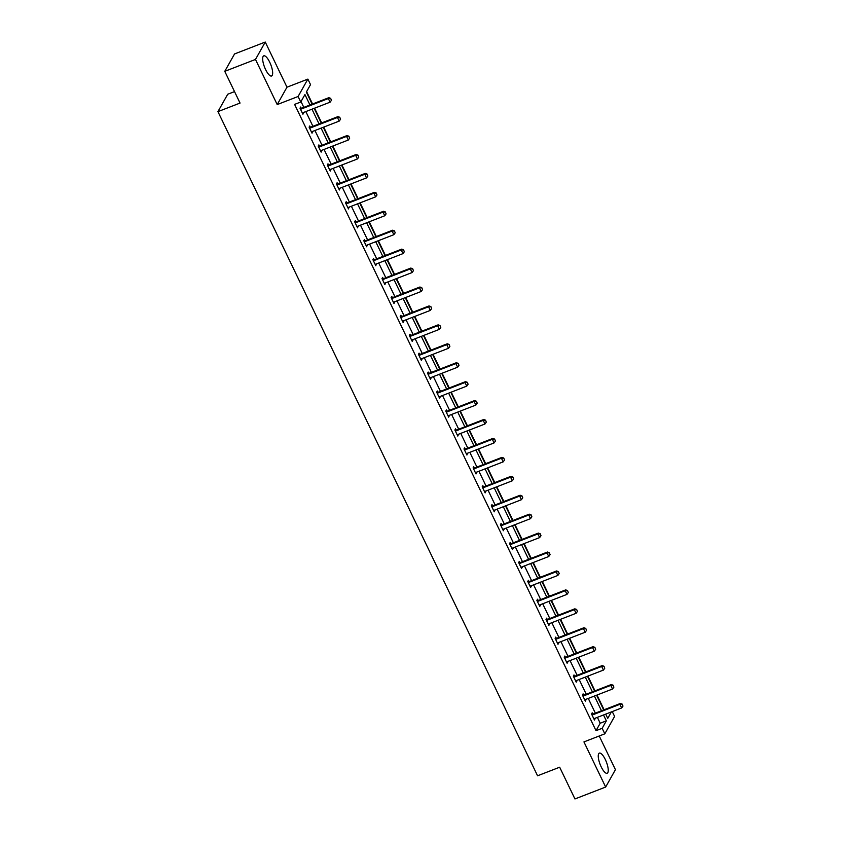 <?xml version="1.0" encoding="UTF-8"?>
<svg xmlns="http://www.w3.org/2000/svg" width="841" height="841" viewBox="0 0 841 841"><rect width="100%" height="100%" fill="white"/><g stroke="black" fill="none" stroke-linecap="round" stroke-linejoin="round"><path stroke-width="1.26" d="M601.189 766.855A10.807 3.353 -111.2 0 1 599.339 753.115A10.807 3.353 -111.2 0 1 605.31 759.528A10.807 3.353 -111.2 0 1 607.149 773.268A10.807 3.353 -111.2 0 1 601.189 766.855M265.609 69.582A10.807 3.353 -111.2 0 1 263.769 55.832A10.807 3.353 -111.2 0 1 269.73 62.245A10.807 3.353 -111.2 0 1 271.569 75.995A10.807 3.353 -111.2 0 1 265.609 69.582M612.259 711.591L614.592 716.427L604.816 733.825L583.938 741.909L605.657 787.05L574.95 798.95L559.675 767.213L537.567 775.78L217.935 111.632L240.042 103.065L224.768 71.338L234.544 53.95L265.262 42.05L255.485 59.438L277.204 104.578L298.092 96.494L307.869 79.107L310.529 84.626L306.334 92.079L312.148 104.147M224.768 71.338L255.485 59.438M605.657 787.05L615.433 769.662L599.223 735.991M277.204 104.578L286.981 87.191L265.262 42.05M286.981 87.191L307.869 79.107M604.101 709.772L597.005 695.034M594.986 690.839L587.901 676.111M585.872 671.906L578.787 657.178M576.768 652.973L569.672 638.245M567.654 634.051L560.569 619.312M558.55 615.118L551.454 600.379M549.436 596.185L542.34 581.457M540.321 577.252L533.236 562.524M531.218 558.329L524.122 543.591M522.103 539.396L515.007 524.658M512.989 520.463L505.904 505.735M503.885 501.53L496.789 486.802M494.771 482.597L487.685 467.869M485.656 463.675L478.571 448.936M476.553 444.742L469.457 430.014M467.438 425.809L460.353 411.081M458.324 406.876L451.239 392.148M449.22 387.953L442.124 373.215M440.106 369.02L433.02 354.282M430.991 350.087L423.906 335.359M421.888 331.154L414.792 316.426M412.773 312.232L405.688 297.493M403.659 293.299L396.574 278.56M394.555 274.366L387.459 259.638M385.441 255.433L378.355 240.705M376.326 236.51L369.241 221.772M367.223 217.577L360.127 202.839M358.108 198.644L351.023 183.916M349.004 179.711L341.909 164.983M339.89 160.778L332.794 146.05M330.776 141.856L323.69 127.117M321.672 122.923L314.576 108.184M312.558 103.99L306.597 91.606M234.523 91.606L227.711 94.245L217.935 111.632M583.675 695.108L583.086 693.878L582.424 695.055L585.347 701.121L585.746 699.397M565.457 657.242L564.868 656.022L564.206 657.189L567.128 663.265L567.528 661.541M547.239 619.386L546.65 618.156L545.988 619.333L548.91 625.399L549.299 623.675M529.01 581.52L528.421 580.301L527.759 581.467L530.682 587.544L531.081 585.82M510.792 543.664L510.203 542.434L509.541 543.612L512.463 549.678L512.863 547.954M492.574 505.798L491.985 504.579L491.323 505.746L494.245 511.812L494.634 510.098M474.356 467.943L473.756 466.713L473.105 467.89L476.017 473.956L476.416 472.232M456.127 430.077L455.538 428.847L454.876 430.024L457.798 436.09L458.198 434.377M437.909 392.221L437.32 390.991L436.658 392.169L439.58 398.235L439.969 396.51M419.691 354.355L419.091 353.125L418.44 354.303L421.352 360.369L421.751 358.644M401.462 316.5L400.873 315.27L400.211 316.447L403.133 322.513L403.533 320.789M383.244 278.634L382.655 277.404L381.993 278.581L384.915 284.647L385.315 282.923M365.026 240.768L364.437 239.548L363.775 240.726L366.697 246.791L367.086 245.067M346.797 202.912L346.208 201.682L345.546 202.86L348.468 208.925L348.868 207.201M328.579 165.046L327.99 163.827L327.328 164.994L330.25 171.07L330.65 169.346M310.361 127.191L309.772 125.961L309.11 127.138L312.032 133.204L312.421 131.48M309.961 104.999L304.936 94.57L300.752 102.013L294.602 104.389L596.017 730.682L600.201 723.228L597.373 717.352M595.354 713.157L588.269 698.419M586.251 694.224L579.155 679.496M577.136 675.291L570.04 660.563M568.022 656.358L560.936 641.63M558.918 637.436L551.822 622.697M549.804 618.503L542.708 603.775M540.689 599.57L533.604 584.842M531.586 580.637L524.49 565.909M522.471 561.714L515.386 546.976M513.357 542.781L506.271 528.043M504.253 523.848L497.157 509.12M495.139 504.915L488.053 490.187M486.024 485.993L478.939 471.254M476.921 467.06L469.825 452.321M467.806 448.127L460.721 433.399M458.692 429.194L451.606 414.466M449.588 410.271L442.492 395.533M440.474 391.338L433.388 376.6M431.359 372.405L424.274 357.677M422.256 353.472L415.16 338.744M413.141 334.539L406.056 319.811M404.037 315.617L396.941 300.878M394.923 296.684L387.827 281.956M385.809 277.751L378.723 263.023M376.705 258.818L369.609 244.09M367.591 239.895L360.495 225.157M358.476 220.962L351.391 206.224M349.372 202.029L342.276 187.301M340.258 183.096L333.173 168.368M331.144 164.174L324.058 149.435M322.04 145.241L314.944 130.502M312.926 126.308L305.84 111.58M303.811 107.375L301.015 101.551M301.246 108.258L300.658 107.028L299.995 108.205L302.918 114.271L303.317 112.557M319.464 146.124L318.876 144.894L318.213 146.071L321.136 152.137L321.535 150.413M337.693 183.979L337.104 182.749L336.442 183.927L339.365 189.992L339.753 188.279M355.911 221.845L355.322 220.615L354.66 221.793L357.583 227.858L357.982 226.134M374.129 259.701L373.541 258.481L372.878 259.648L375.801 265.714L376.2 264M392.358 297.567L391.769 296.337L391.107 297.514L394.019 303.58L394.418 301.856M410.576 335.422L409.988 334.203L409.325 335.37L412.248 341.446L412.647 339.722M428.794 373.288L428.206 372.058L427.543 373.236L430.466 379.302L430.865 377.577M447.023 411.144L446.424 409.924L445.772 411.091L448.684 417.168L449.083 415.443M465.241 449.01L464.653 447.78L463.99 448.957L466.913 455.023L467.302 453.299M483.459 486.865L482.871 485.646L482.208 486.823L485.131 492.889L485.53 491.165M501.678 524.731L501.089 523.501L500.427 524.679L503.349 530.745L503.748 529.021M519.906 562.587L519.317 561.368L518.655 562.545L521.578 568.611L521.967 566.887M538.124 600.453L537.536 599.223L536.873 600.4L539.796 606.466L540.195 604.742M556.343 638.319L555.754 637.089L555.092 638.266L558.014 644.332L558.413 642.608M574.571 676.175L573.982 674.945L573.32 676.122L576.232 682.188L576.632 680.474M592.789 714.041L592.201 712.811L591.538 713.988L594.461 720.054L594.86 718.33M300.752 102.013L298.092 96.494M604.816 733.825L602.156 728.306L606.35 720.853L603.523 714.976M596.017 730.682L602.156 728.306M601.494 710.771L594.408 696.043M592.39 691.849L585.294 677.11M583.276 672.916L576.19 658.188M574.172 653.983L567.076 639.255M565.057 635.05L557.961 620.322M555.943 616.127L548.858 601.389M546.839 597.194L539.743 582.456M537.725 578.261L530.629 563.533M528.611 559.328L521.525 544.6M519.507 540.406L512.411 525.667M510.392 521.473L503.307 506.734M501.278 502.54L494.193 487.812M492.174 483.607L485.078 468.879M483.06 464.684L475.974 449.946M473.946 445.751L466.86 431.012M464.842 426.818L457.746 412.09M455.727 407.885L448.642 393.157M446.613 388.952L439.528 374.224M437.509 370.029L430.413 355.291M428.395 351.096L421.309 336.358M419.281 332.163L412.195 317.435M410.177 313.23L403.081 298.502M401.062 294.308L393.977 279.569M391.948 275.375L384.863 260.636M382.844 256.442L375.748 241.714M373.73 237.509L366.644 222.781M364.626 218.586L357.53 203.848M355.512 199.653L348.416 184.915M346.397 180.72L339.312 165.992M337.294 161.787L330.198 147.059M328.179 142.854L321.083 128.126M319.065 123.932L311.979 109.193M605.709 714.125L607.749 718.361L611.354 711.938M314.166 108.352L321.262 123.08M323.28 127.275L330.366 142.013M332.395 146.208L339.48 160.946M341.499 165.141L348.595 179.869M350.613 184.074L357.698 198.802M359.717 202.996L366.813 217.735M368.831 221.929L375.927 236.668M377.945 240.862L385.031 255.59M387.049 259.795L394.145 274.523M396.164 278.718L403.26 293.456M405.278 297.651L412.363 312.389M414.382 316.584L421.478 331.312M423.496 335.517L430.581 350.245M432.61 354.45L439.696 369.178M441.714 373.372L448.81 388.111M450.829 392.305L457.914 407.033M459.943 411.238L467.028 425.966M469.047 430.171L476.143 444.9M478.161 449.094L485.246 463.833M487.275 468.027L494.361 482.766M496.379 486.96L503.475 501.688M505.494 505.893L512.579 520.621M514.608 524.816L521.693 539.554M523.712 543.749L530.808 558.487M532.826 562.682L539.911 577.41M541.93 581.615L549.026 596.343M551.044 600.548L558.14 615.276M560.159 619.47L567.244 634.209M569.262 638.403L576.358 653.131M578.377 657.336L585.473 672.064M587.491 676.269L594.576 690.997M596.595 695.192L603.691 709.93M600.201 723.228L606.35 720.853M302.539 113.503L303.58 113.104M311.654 132.426L312.684 132.026M320.768 151.359L321.798 150.959M329.872 170.292L330.912 169.893M338.986 189.225L340.016 188.826M348.1 208.148L349.131 207.748M357.204 227.081L358.245 226.681M366.319 246.014L367.349 245.614M375.433 264.947L376.463 264.547M384.537 283.88L385.577 283.47M393.651 302.802L394.681 302.403M402.765 321.735L403.796 321.336M411.869 340.668L412.91 340.269M420.984 359.601L422.014 359.202M430.098 378.524L431.128 378.124M439.202 397.457L440.242 397.057M448.316 416.39L449.346 415.99M457.43 435.323L458.461 434.923M466.534 454.245L467.564 453.846M475.649 473.178L476.679 472.779M484.752 492.111L485.793 491.712M493.867 511.044L494.897 510.645M502.981 529.977L504.011 529.567M512.085 548.9L513.126 548.5M521.199 567.833L522.229 567.433M530.314 586.766L531.344 586.366M539.417 605.699L540.458 605.299M548.532 624.621L549.562 624.222M557.646 643.554L558.676 643.155M566.75 662.487L567.791 662.088M575.864 681.42L576.894 681.021M584.979 700.343L586.009 699.943M594.082 719.276L595.123 718.876M331.449 100.3L330.65 98.334L331.449 100.3L330.093 102.181L303.065 112.652A1.388 1.272 -150.7 0 0 302.718 112.852L302.371 113.136M300.437 109.13L300.91 109.099A1.388 1.272 -150.7 0 0 301.309 109.004L328.337 98.544L328.81 97.693L330.65 98.334M300.058 108.331L301.393 108.247A1.388 1.272 -150.7 0 0 301.793 108.163L328.81 97.693M330.093 102.181L328.337 98.544L330.576 98.481M340.563 119.233L339.764 117.267L340.563 119.233L339.196 121.115L312.179 131.574A1.388 1.272 -150.7 0 0 311.832 131.785L311.485 132.069M309.551 128.053L310.024 128.021A1.388 1.272 -150.7 0 0 310.424 127.937L337.451 117.467L337.924 116.626L339.764 117.267M309.173 127.264L310.497 127.18A1.388 1.272 -150.7 0 0 310.897 127.096L337.924 116.626M339.196 121.115L337.451 117.467L339.68 117.414M349.667 138.155L348.868 136.2L349.667 138.155L348.311 140.037L321.283 150.507A1.388 1.272 -150.7 0 0 320.936 150.707L320.589 151.002M318.665 146.986L319.138 146.954A1.388 1.272 -150.7 0 0 319.538 146.87L346.555 136.4L347.039 135.559L348.868 136.2M318.276 146.197L319.612 146.113A1.388 1.272 -150.7 0 0 320.011 146.019L347.039 135.559M348.311 140.037L346.555 136.4L348.794 136.337M358.781 157.088L357.982 155.133L358.781 157.088L357.425 158.97L330.397 169.44A1.388 1.272 -150.7 0 0 330.05 169.64L329.704 169.935M327.769 165.919L328.242 165.887A1.388 1.272 -150.7 0 0 328.642 165.803L355.669 155.333L356.142 154.481L357.982 155.133M327.391 165.13L328.715 165.046A1.388 1.272 -150.7 0 0 329.115 164.952L356.142 154.481M357.425 158.97L355.669 155.333L357.898 155.27M367.885 176.021L367.096 174.055L367.885 176.021L366.529 177.903L339.512 188.373A1.388 1.272 -150.7 0 0 339.165 188.573L338.818 188.857M336.884 184.852L337.357 184.82A1.388 1.272 -150.7 0 0 337.756 184.726L364.784 174.266L365.257 173.414L367.096 174.055M336.505 184.053L337.83 183.969A1.388 1.272 -150.7 0 0 338.229 183.885L365.257 173.414M366.529 177.903L364.784 174.266L367.012 174.203M376.999 194.954L376.2 192.988L376.999 194.954L375.643 196.836L348.616 207.306A1.388 1.272 -150.7 0 0 348.269 207.506L347.922 207.79M345.987 203.774L346.471 203.753A1.388 1.272 -150.7 0 0 346.87 203.659L373.888 193.188L374.371 192.347L376.2 192.988M345.609 202.986L346.944 202.902A1.388 1.272 -150.7 0 0 347.344 202.818L374.371 192.347M375.643 196.836L373.888 193.188L376.127 193.136M386.114 213.887L385.315 211.921L386.114 213.887L384.757 215.769L357.73 226.229A1.388 1.272 -150.7 0 0 357.383 226.429L357.036 226.723M355.102 222.707L355.575 222.676A1.388 1.272 -150.7 0 0 355.974 222.592L383.002 212.121L383.475 211.28L385.315 211.921M354.723 221.919L356.048 221.835A1.388 1.272 -150.7 0 0 356.447 221.751L383.475 211.28M384.757 215.769L383.002 212.121L385.231 212.058M395.217 232.81L394.429 230.855L395.217 232.81L393.861 234.692L366.844 245.162A1.388 1.272 -150.7 0 0 366.497 245.362L366.15 245.656M364.216 241.64L364.689 241.609A1.388 1.272 -150.7 0 0 365.089 241.525L392.116 231.054L392.589 230.213L394.429 230.855M363.838 240.852L365.162 240.768A1.388 1.272 -150.7 0 0 365.562 240.673L392.589 230.213M393.861 234.692L392.116 231.054L394.345 230.991M404.332 251.743L403.533 249.788L404.332 251.743L402.976 253.625L375.948 264.095A1.388 1.272 -150.7 0 0 375.601 264.295L375.254 264.579M373.32 260.573L373.793 260.542A1.388 1.272 -150.7 0 0 374.203 260.458L401.22 249.987L401.704 249.136L403.533 249.788M372.941 259.774L374.277 259.69A1.388 1.272 -150.7 0 0 374.676 259.606L401.704 249.136M402.976 253.625L401.22 249.987L403.459 249.924M413.446 270.676L412.647 268.71L413.446 270.676L412.09 272.558L385.062 283.028A1.388 1.272 -150.7 0 0 384.715 283.228L384.369 283.512M382.434 279.496L382.907 279.475A1.388 1.272 -150.7 0 0 383.307 279.38L410.334 268.92L410.807 268.069L412.647 268.71M382.056 278.707L383.38 278.623A1.388 1.272 -150.7 0 0 383.78 278.539L410.807 268.069M412.09 272.558L410.334 268.92L412.563 268.857M422.55 289.609L421.762 287.643L422.55 289.609L421.194 291.491L394.166 301.951A1.388 1.272 -150.7 0 0 393.83 302.161L393.472 302.445M391.549 298.429L392.022 298.397A1.388 1.272 -150.7 0 0 392.421 298.313L419.449 287.843L419.922 287.002L421.762 287.643M391.17 297.64L392.495 297.556A1.388 1.272 -150.7 0 0 392.894 297.472L419.922 287.002M421.194 291.491L419.449 287.843L421.677 287.78M431.664 308.531L430.865 306.576L431.664 308.531L430.308 310.413L403.281 320.884A1.388 1.272 -150.7 0 0 402.934 321.083L402.587 321.378M400.652 317.362L401.125 317.33A1.388 1.272 -150.7 0 0 401.525 317.246L428.553 306.776L429.026 305.935L430.865 306.576M400.274 316.573L401.609 316.489A1.388 1.272 -150.7 0 0 402.009 316.395L429.026 305.935M430.308 310.413L428.553 306.776L430.792 306.713M440.779 327.464L439.98 325.509L440.779 327.464L439.423 329.346L412.395 339.817A1.388 1.272 -150.7 0 0 412.048 340.016L411.701 340.311M409.767 336.295L410.24 336.263A1.388 1.272 -150.7 0 0 410.639 336.179L437.667 325.709L438.14 324.857L439.98 325.509M409.388 335.496L410.713 335.412A1.388 1.272 -150.7 0 0 411.112 335.328L438.14 324.857M439.423 329.346L437.667 325.709L439.896 325.646M449.882 346.397L449.094 344.432L449.882 346.397L448.526 348.279L421.499 358.75A1.388 1.272 -150.7 0 0 421.162 358.949L420.805 359.233M418.881 355.228L419.354 355.196A1.388 1.272 -150.7 0 0 419.754 355.102L446.781 344.642L447.254 343.79L449.094 344.432M418.492 354.429L419.827 354.345A1.388 1.272 -150.7 0 0 420.227 354.261L447.254 343.79M448.526 348.279L446.781 344.642L449.01 344.579M458.997 365.33L458.198 363.365L458.997 365.33L457.641 367.212L430.613 377.672A1.388 1.272 -150.7 0 0 430.266 377.882L429.919 378.166M427.985 374.15L428.458 374.119A1.388 1.272 -150.7 0 0 428.857 374.035L455.885 363.564L456.358 362.723L458.198 363.365M427.606 373.362L428.942 373.278A1.388 1.272 -150.7 0 0 429.341 373.194L456.358 362.723M457.641 367.212L455.885 363.564L458.124 363.512M468.111 384.253L467.312 382.298L468.111 384.253L466.755 386.135L439.727 396.605A1.388 1.272 -150.7 0 0 439.38 396.805L439.034 397.099M437.099 393.083L437.572 393.052A1.388 1.272 -150.7 0 0 437.972 392.968L464.999 382.497L465.472 381.656L467.312 382.298M436.721 392.295L438.045 392.211A1.388 1.272 -150.7 0 0 438.445 392.116L465.472 381.656M466.755 386.135L464.999 382.497L467.228 382.434M477.215 403.186L476.416 401.231L477.215 403.186L475.859 405.068L448.831 415.538A1.388 1.272 -150.7 0 0 448.495 415.738L448.137 416.032M446.214 412.016L446.687 411.985A1.388 1.272 -150.7 0 0 447.086 411.901L474.114 401.43L474.587 400.579L476.416 401.231M445.825 411.228L447.16 411.144A1.388 1.272 -150.7 0 0 447.559 411.049L474.587 400.579M475.859 405.068L474.114 401.43L476.342 401.367M486.329 422.119L485.53 420.153L486.329 422.119L484.973 424.001L457.946 434.471A1.388 1.272 -150.7 0 0 457.599 434.671L457.252 434.955M455.317 430.949L455.79 430.918A1.388 1.272 -150.7 0 0 456.19 430.823L483.218 420.363L483.691 419.512L485.53 420.153M454.939 430.15L456.274 430.066A1.388 1.272 -150.7 0 0 456.674 429.982L483.691 419.512M484.973 424.001L483.218 420.363L485.457 420.3M495.444 441.052L494.645 439.086L495.444 441.052L494.077 442.934L467.06 453.404A1.388 1.272 -150.7 0 0 466.713 453.604L466.366 453.888M464.432 449.872L464.905 449.851A1.388 1.272 -150.7 0 0 465.304 449.756L492.332 439.286L492.805 438.445L494.645 439.086M464.053 449.083L465.378 448.999A1.388 1.272 -150.7 0 0 465.777 448.915L492.805 438.445M494.077 442.934L492.332 439.286L494.561 439.233M504.547 459.985L503.748 458.019L504.547 459.985L503.191 461.856L476.164 472.327A1.388 1.272 -150.7 0 0 475.827 472.526L475.47 472.821M473.546 468.805L474.019 468.773A1.388 1.272 -150.7 0 0 474.419 468.689L501.436 458.219L501.919 457.378L503.748 458.019M473.157 468.017L474.492 467.932A1.388 1.272 -150.7 0 0 474.892 467.848L501.919 457.378M503.191 461.856L501.436 458.219L503.675 458.156M513.662 478.907L512.863 476.952L513.662 478.907L512.306 480.789L485.278 491.26A1.388 1.272 -150.7 0 0 484.931 491.459L484.584 491.754M482.65 487.738L483.123 487.706A1.388 1.272 -150.7 0 0 483.522 487.622L510.55 477.152L511.023 476.3L512.863 476.952M482.271 486.95L483.607 486.865A1.388 1.272 -150.7 0 0 484.006 486.771L511.023 476.3M512.306 480.789L510.55 477.152L512.789 477.089M522.776 497.84L521.977 495.885L522.776 497.84L521.409 499.722L494.392 510.193A1.388 1.272 -150.7 0 0 494.045 510.392L493.699 510.676M491.764 506.671L492.237 506.639A1.388 1.272 -150.7 0 0 492.637 506.555L519.664 496.085L520.137 495.233L521.977 495.885M491.386 505.872L492.71 505.788A1.388 1.272 -150.7 0 0 493.11 505.704L520.137 495.233M521.409 499.722L519.664 496.085L521.893 496.022M531.88 516.773L531.081 514.808L531.88 516.773L530.524 518.655L503.496 529.126A1.388 1.272 -150.7 0 0 503.149 529.325L502.802 529.609M500.879 525.593L501.352 525.572A1.388 1.272 -150.7 0 0 501.751 525.478L528.768 515.007L529.252 514.166L531.081 514.808M500.49 524.805L501.825 524.721A1.388 1.272 -150.7 0 0 502.224 524.637L529.252 514.166M530.524 518.655L528.768 515.007L531.007 514.955M540.994 535.706L540.195 533.741L540.994 535.706L539.638 537.588L512.611 548.048A1.388 1.272 -150.7 0 0 512.264 548.258L511.917 548.542M509.982 544.526L510.455 544.495A1.388 1.272 -150.7 0 0 510.855 544.411L537.883 533.94L538.356 533.099L540.195 533.741M509.604 543.738L510.929 543.654A1.388 1.272 -150.7 0 0 511.328 543.57L538.356 533.099M539.638 537.588L537.883 533.94L540.111 533.877M550.098 554.629L549.31 552.674L550.098 554.629L548.742 556.511L521.725 566.981A1.388 1.272 -150.7 0 0 521.378 567.181L521.031 567.475M519.097 563.459L519.57 563.428A1.388 1.272 -150.7 0 0 519.969 563.344L546.997 552.873L547.47 552.032L549.31 552.674M518.718 562.671L520.043 562.587A1.388 1.272 -150.7 0 0 520.442 562.492L547.47 552.032M548.742 556.511L546.997 552.873L549.226 552.81M559.212 573.562L558.413 571.607L559.212 573.562L557.856 575.444L530.829 585.914A1.388 1.272 -150.7 0 0 530.482 586.114L530.135 586.398M528.211 582.393L528.684 582.361A1.388 1.272 -150.7 0 0 529.084 582.277L556.101 571.806L556.584 570.955L558.413 571.607M527.822 581.594L529.157 581.509A1.388 1.272 -150.7 0 0 529.557 581.425L556.584 570.955M557.856 575.444L556.101 571.806L558.34 571.743M568.327 592.495L567.528 590.529L568.327 592.495L566.971 594.377L539.943 604.847A1.388 1.272 -150.7 0 0 539.596 605.047L539.249 605.331M537.315 601.326L537.788 601.294A1.388 1.272 -150.7 0 0 538.187 601.199L565.215 590.739L565.688 589.888L567.528 590.529M536.936 600.527L538.261 600.442A1.388 1.272 -150.7 0 0 538.66 600.358L565.688 589.888M566.971 594.377L565.215 590.739L567.444 590.676M577.431 611.428L576.642 609.462L577.431 611.428L576.074 613.31L549.057 623.77A1.388 1.272 -150.7 0 0 548.71 623.98L548.364 624.264M546.429 620.248L546.902 620.216A1.388 1.272 -150.7 0 0 547.302 620.132L574.329 609.662L574.802 608.821L576.642 609.462M546.051 619.46L547.375 619.375A1.388 1.272 -150.7 0 0 547.775 619.291L574.802 608.821M576.074 613.31L574.329 609.662L576.558 609.609M586.545 630.351L585.746 628.395L586.545 630.351L585.189 632.232L558.161 642.703A1.388 1.272 -150.7 0 0 557.814 642.902L557.467 643.197M555.533 639.181L556.006 639.149A1.388 1.272 -150.7 0 0 556.416 639.065L583.433 628.595L583.917 627.754L585.746 628.395M555.155 638.393L556.49 638.308A1.388 1.272 -150.7 0 0 556.889 638.214L583.917 627.754M585.189 632.232L583.433 628.595L585.672 628.532M595.659 649.284L594.86 647.328L595.659 649.284L594.303 651.165L567.276 661.636A1.388 1.272 -150.7 0 0 566.929 661.835L566.582 662.13M564.647 658.114L565.12 658.082A1.388 1.272 -150.7 0 0 565.52 657.998L592.548 647.528L593.021 646.676L594.86 647.328M564.269 657.326L565.594 657.231A1.388 1.272 -150.7 0 0 565.993 657.147L593.021 646.676M594.303 651.165L592.548 647.528L594.776 647.465M604.763 668.217L603.975 666.251L604.763 668.217L603.407 670.098L576.379 680.569A1.388 1.272 -150.7 0 0 576.043 680.768L575.686 681.052M573.762 677.047L574.235 677.016A1.388 1.272 -150.7 0 0 574.634 676.921L601.662 666.461L602.135 665.609L603.975 666.251M573.383 676.248L574.708 676.164A1.388 1.272 -150.7 0 0 575.107 676.08L602.135 665.609M603.407 670.098L601.662 666.461L603.891 666.398M613.877 687.15L613.078 685.184L613.877 687.15L612.521 689.031L585.494 699.502A1.388 1.272 -150.7 0 0 585.147 699.701L584.8 699.985M582.866 695.97L583.339 695.938A1.388 1.272 -150.7 0 0 583.738 695.854L610.766 685.383L611.249 684.542L613.078 685.184M582.487 695.181L583.822 695.097A1.388 1.272 -150.7 0 0 584.222 695.013L611.249 684.542M612.521 689.031L610.766 685.383L613.005 685.331M622.992 706.083L622.193 704.117L622.992 706.083L621.636 707.954L594.608 718.424A1.388 1.272 -150.7 0 0 594.261 718.624L593.914 718.918M591.98 714.903L592.453 714.871A1.388 1.272 -150.7 0 0 592.852 714.787L619.88 704.316L620.353 703.475L622.193 704.117M591.601 714.114L592.926 714.03A1.388 1.272 -150.7 0 0 593.326 713.935L620.353 703.475M621.636 707.954L619.88 704.316L622.109 704.253M301.309 109.004L301.793 108.163M300.91 109.099L301.393 108.247M310.424 127.937L310.897 127.096M310.024 128.021L310.497 127.18M319.538 146.87L320.011 146.019M319.138 146.954L319.612 146.113M328.642 165.803L329.115 164.952M328.242 165.887L328.715 165.046M337.756 184.726L338.229 183.885M337.357 184.82L337.83 183.969M346.87 203.659L347.344 202.818M346.471 203.753L346.944 202.902M355.974 222.592L356.447 221.751M355.575 222.676L356.048 221.835M365.089 241.525L365.562 240.673M364.689 241.609L365.162 240.768M374.203 260.458L374.676 259.606M373.793 260.542L374.277 259.69M383.307 279.38L383.78 278.539M382.907 279.475L383.38 278.623M392.421 298.313L392.894 297.472M392.022 298.397L392.495 297.556M401.525 317.246L402.009 316.395M401.125 317.33L401.609 316.489M410.639 336.179L411.112 335.328M410.24 336.263L410.713 335.412M419.754 355.102L420.227 354.261M419.354 355.196L419.827 354.345M428.857 374.035L429.341 373.194M428.458 374.119L428.942 373.278M437.972 392.968L438.445 392.116M437.572 393.052L438.045 392.211M447.086 411.901L447.559 411.049M446.687 411.985L447.16 411.144M456.19 430.823L456.674 429.982M455.79 430.918L456.274 430.066M465.304 449.756L465.777 448.915M464.905 449.851L465.378 448.999M474.419 468.689L474.892 467.848M474.019 468.773L474.492 467.932M483.522 487.622L484.006 486.771M483.123 487.706L483.607 486.865M492.637 506.555L493.11 505.704M492.237 506.639L492.71 505.788M501.751 525.478L502.224 524.637M501.352 525.572L501.825 524.721M510.855 544.411L511.328 543.57M510.455 544.495L510.929 543.654M519.969 563.344L520.442 562.492M519.57 563.428L520.043 562.587M529.084 582.277L529.557 581.425M528.684 582.361L529.157 581.509M538.187 601.199L538.66 600.358M537.788 601.294L538.261 600.442M547.302 620.132L547.775 619.291M546.902 620.216L547.375 619.375M556.416 639.065L556.889 638.214M556.006 639.149L556.49 638.308M565.52 657.998L565.993 657.147M565.12 658.082L565.594 657.231M574.634 676.921L575.107 676.08M574.235 677.016L574.708 676.164M583.738 695.854L584.222 695.013M583.339 695.938L583.822 695.097M592.852 714.787L593.326 713.935M592.453 714.871L592.926 714.03"/></g></svg>
